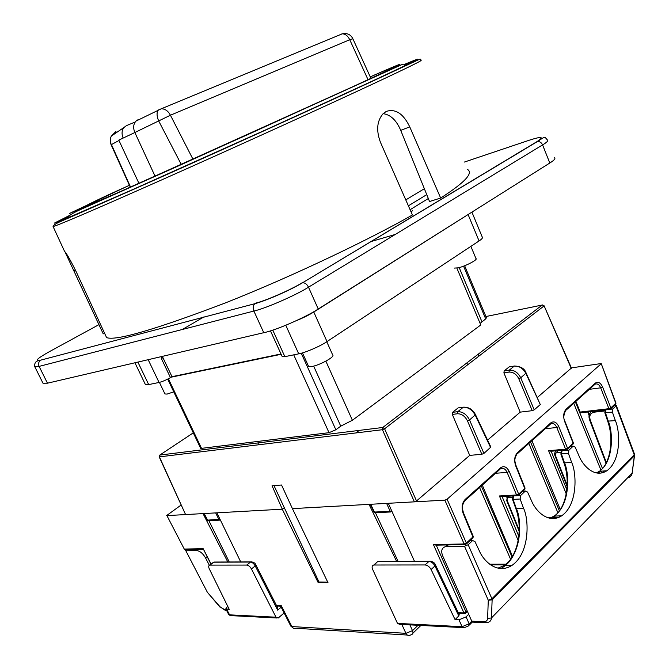 <?xml version="1.0" encoding="UTF-8"?>
<svg xmlns="http://www.w3.org/2000/svg" width="669" height="669" viewBox="0 0 669 669"><rect width="100%" height="100%" fill="white"/><g stroke="black" fill="none" stroke-linecap="round" stroke-linejoin="round"><path stroke-width="1" d="M257.858 442.937L258.711 444.776M204.095 316.813L182.344 329.483M395.27 234.443L370.409 241.735M295.857 320.894C303.216 317.867 309.195 314.907 313.786 312.013L470.441 213.051M162.35 356.376L162.968 357.681L161.405 358.601L170.453 377.625L171.983 376.689L280.997 353.96M137.881 362.088L148.685 384.591L159.063 382.459L148.175 359.688M272.768 330.118L284.852 356.661L298.709 353.826L285.78 325.276M284.852 356.661L282.117 356.41M170.453 377.625C166.146 380.034 162.35 381.648 159.063 382.459M148.685 384.591L145.357 384.474L134.929 362.774M471.913 212.123L482.265 237.11C482.943 237.821 481.872 239.101 479.063 240.949L327.007 341.591C320.719 346.032 305.064 352.797 298.709 353.826M301.242 353.215L335.863 429.774L329.023 432.676L200.717 448.456L167.685 379.114M464.637 265.752L486.438 317.75L485.686 318.904L463.567 266.162M480.108 323.395L485.686 318.904M335.863 429.774L340.747 426.161L352.387 420.266L325.862 361.143M281.147 354.294L171.172 377.182M456.877 268.152L480.768 324.967L352.387 420.266M359.136 430.41L355.757 432.952M171.983 376.689L162.952 357.689M326.773 341.75L332.736 355.088C335.144 356.82 319.648 365.165 312.038 366.487L308.543 366.336L302.455 352.872M470.884 246.359L475.96 258.543C478.226 259.58 465.674 266.086 458.407 267.817L454.243 268.102M173.756 391.85L167.108 394.083L164.942 393.949L159.406 382.384M104.573 333.237L103.235 333.873L64.96 251.778C67.076 254.237 70.864 260.985 76.333 272.024L106.58 337.577C115.545 341.19 155.191 329.625 225.528 302.873C295.531 275.143 372.834 237.654 412.413 214.983L380.393 142.162C376.062 130.371 376.948 120.897 383.061 113.755L386.297 111.397C395.546 108.487 403.365 113.655 409.754 126.884L440.662 198.041L429.54 201.52L400.723 130.355C396.391 120.219 390.529 114.667 383.145 113.671M467.673 169.55C473.493 173.212 464.487 182.712 440.662 198.041M554.509 157.792C555.713 158.561 554.141 160.301 549.801 163.019L542.584 144.914C541.472 142.547 539.758 141.418 537.433 141.535L536.898 141.669C544.507 136.66 541.999 136.167 529.355 140.189L464.42 162.049M98.97 324.624L49.029 351.861C36.879 358.709 34.111 361.469 40.725 360.139L254.755 303.726C253.041 305.766 252.748 308.208 253.877 311.052C265.518 308.484 296.091 295.138 308.501 287.185C307.046 284.308 305.106 282.803 302.697 282.678L537.433 141.535C546.088 135.874 544.165 136.618 547.434 139.997C548.58 140.624 546.966 142.271 542.584 144.914L308.501 287.185L318.235 309.011C305.992 317.206 275.503 330.453 263.77 332.702L253.877 311.052L39.111 366.386L34.729 366.612C34.336 362.581 36.126 360.574 40.081 360.583C38.493 362.247 38.166 364.179 39.111 366.386L47.457 383.195L42.992 383.22L34.729 366.612M318.235 309.011L549.801 163.019M47.457 383.195L263.77 332.702M340.989 34.211L342.252 33.835C345.296 33.86 347.796 35.825 349.745 39.722L352.872 38.785L370.91 78.332M424.355 188.717L405.782 199.897M135.205 121.992L126.458 125.621L123.89 127.545C121.783 130.396 121.515 133.85 123.079 137.914M114.533 133.399L115.963 131.45L111.288 136.1L110.845 137.304L110.452 140.482L111.087 144.663C109.883 141.878 109.95 139.018 111.288 136.1L123.89 127.545M135.966 121.097L161.38 108.746C165.159 108.855 168.17 111.012 170.428 115.219L134.862 132.521C132.972 127.904 133.34 124.1 135.966 121.097L138.065 119.692M352.831 38.685C350.698 34.495 347.169 32.881 342.252 33.835L158.252 110.042C156.529 112.618 156.688 116.289 158.729 121.047L181.299 164.515M134.862 132.521L118.806 140.122L138.968 183.406M134.904 132.629L155.083 176.231M368.025 79.67L349.745 39.722L170.428 115.219L192.99 159.272M118.982 140.498L111.447 144.588L130.572 187.136M408.383 205.826L426.747 194.637M518.182 540.519L499.4 495.955L501.926 496.549L517.162 495.696M571.368 367.891L601.205 363.535L615.756 403.307L610.847 407.906L602.618 387.025C600.511 382.609 598.061 381.322 595.259 383.145L566.099 409.211C563.524 412.213 563.03 416.277 564.619 421.411L573.116 443.196L567.605 448.355L565.589 449.175L548.588 450.705L551.013 451.257L566.208 449.903M458.257 612.679L463.91 612.904L465.231 613.506L466.025 612.043L463.91 612.904L433.412 544.541L436.021 545.143L464.696 544.641M482.307 485.109L512.487 556.315M166.916 515.607L184.268 549.057L166.916 515.607L203.025 513.6M227.82 562.002L203.016 513.6M327.751 582.172L318.971 582.038L318.21 582.691L282.285 509.193L216.881 512.83L240.731 561.952M318.21 582.691L328.069 582.85L292.42 508.632L369.037 504.367L396.592 561.341M550.871 423.82C553.305 422.933 555.278 424.154 556.8 427.491L565.589 449.175L566.835 449.852L567.605 448.355L558.816 426.663C556.566 422.089 553.907 420.818 550.838 422.85L517.371 452.771C514.52 456.049 513.943 460.372 515.648 465.733L524.755 488.437L518.676 494.123L509.243 471.528C506.809 466.786 503.908 465.549 500.529 467.823L465.114 499.475C461.961 503.063 461.292 507.662 463.115 513.282L472.908 536.939L466.36 543.069L447.093 499.225L444.868 500.153L388.296 503.297L414.462 561.274M401.843 624.461L405.916 633.326L412.514 630.641L409.88 624.871M293.566 628.325L290.798 626.109L291.868 626.569L281.298 605.713L276.498 605.529M290.798 626.109L280.729 606.265L281.298 605.713M483.921 453.406L469.529 419.94C466.611 414.395 462.697 411.636 457.805 411.661L457.487 413.76C461.652 413.743 464.963 416.101 467.439 420.818L481.839 454.276L483.921 453.406L490.87 447.068L475.55 414.772M464.194 407.153L463.333 407.195L457.805 411.661L452.612 412.33L452.319 414.42L469.713 455.388L481.839 454.276M370.668 504.275L386.607 503.389L390.178 511.3L374.439 512.061L370.668 504.275L292.42 508.624L281.532 485.008L272.049 485.769L282.276 509.193L185.581 514.57L159.163 456.818L159.807 455.071L382.785 427.483L542.208 305.039L485.928 316.529M416.528 500.947L384.6 428.787L382.425 429.707L414.37 501.842L416.528 500.947L469.713 455.388M386.607 503.389L414.37 501.842M526.177 373.135L540.309 404.569L534.222 409.838L532.231 410.674L520.198 412.146L487.567 440.102M544.098 305.8L571.426 368.025L537.408 397.411M452.612 412.33L458.131 407.898L463.316 407.212C468.225 407.162 472.205 409.829 475.266 415.215L490.628 447.594M458.901 407.781L463.316 407.212C468.676 406.911 472.732 409.411 475.517 414.696L469.529 419.94L467.439 420.818M532.231 410.674L518.734 378.629C516.393 374.13 513.165 371.947 509.042 372.081L503.908 372.884L520.198 412.146M503.908 372.884L504.158 370.919L509.31 370.108C514.16 369.932 517.965 372.491 520.733 377.784L534.222 409.838M540.309 404.569L525.934 373.503C523.041 368.351 519.169 365.876 514.31 366.077L509.159 366.896L504.158 370.919M509.159 366.896L509.795 366.788M208.904 520.708L229.25 561.993M318.971 582.038L273.989 485.61M375.476 512.83L398.08 561.341M204.196 513.533L207.582 520.139L220.009 519.261M219.465 520.156L208.996 520.658L207.315 520.064L208.235 520.741M500.596 468.793C503.289 467.69 505.463 468.885 507.127 472.398L516.568 494.985L517.915 495.654L518.676 494.123L516.568 494.985L499.4 495.955M466.477 543.93L472.398 538.386L473.175 536.27L463.433 512.738M444.868 500.153L464.152 543.981L465.607 544.625L466.36 543.069L464.152 543.981L433.412 544.541M210.952 564.201L203.184 548.714L184.268 549.057L185.597 549.55L203.242 549.241M166.673 515.54L181.056 505.078M595.259 384.123C597.476 383.404 599.282 384.633 600.678 387.828L608.915 408.7L580.157 412.062L581.294 412.714L609.543 409.428M390.763 511.969L375.936 512.68L373.954 511.894M392.109 511.76L390.178 511.3L391.691 510.823M518.776 494.96L524.212 489.867L524.973 487.868L515.916 465.298M567.68 449.158L572.547 444.601L573.291 442.719L564.845 421.052M610.847 407.906L608.915 408.7L610.253 409.294L610.847 407.906M610.906 408.684L615.171 404.695L615.906 402.905L601.239 363.635M447.093 499.225L601.046 363.919M580.157 412.062L575.884 401.375M531.939 440.704L560.271 509.619M284.066 507.813L282.285 509.193L284.066 507.813M571.259 368.418L544.064 305.733L542.208 305.039L382.793 427.483L159.816 455.071L193.282 432.851M276.69 617.989L231.625 615.664L229.576 614.844L276.013 617.203L251.444 568.943C250.081 566.61 248.5 565.322 246.71 565.071L209.782 565.113C208.536 565.506 208.36 566.735 209.263 568.801L229.241 609.384L225.788 608.874L227.686 606.223M252.021 561.826L250.733 561.91C253.518 562.019 255.224 563.005 255.842 564.87L255.207 565.932C253.86 563.591 252.297 562.303 250.507 562.06L213.746 562.203L212.558 562.964M255.842 564.87L277.459 607.427L277.677 610.153L255.207 565.932L251.444 568.943M207.072 556.675L205.508 557.862L209.33 565.255M205.508 557.862C202.899 553.43 199.981 551.013 196.736 550.595L185.84 550.771L207.39 592.324L185.84 550.771M284.141 612.98L278.128 618.072L276.013 617.203M226.691 609.267L229.576 614.844L228.673 614.451L230.295 615.631M185.422 550.629L186.283 549.533M219.95 607.076L207.39 592.324L220.101 606.842L224.893 609.827L226.314 609.885M596.23 472.933L599.424 471.294C614.192 460.866 612.854 431.145 608.364 421.361L605.504 412.915L605.805 409.871M604.809 412.698L612.403 412.129L615.363 420.609C619.987 430.426 621.643 460.297 606.867 470.767C594.44 478.778 582.431 465.055 578.819 455.464L575.181 447.176L573.208 446.156L570.64 446.39M628.091 477.758C630.432 477.056 631.779 475.525 632.13 473.15L491.439 617.98L487.617 618.365C487.425 620.606 486.154 621.727 483.804 621.727L485.987 622.739L487.642 622.404C490.009 621.927 491.28 620.456 491.439 617.98L492.133 599.867L488.278 600.252L491.916 598.772L468.175 544.733L464.503 546.239L445.713 546.59C441.766 547.702 440.754 550.796 442.677 555.88L468.685 614.276L466.067 616.902L469.153 623.801L471.754 621.167L472.322 622.103L484.548 622.672M468.685 614.276L471.754 621.167L483.804 621.727M458.783 615.915L455.071 619.611L431.112 569.528L434.942 565.966L458.783 615.915L459.21 614.677L435.46 564.92M430.501 561.124L429.155 561.216L425.066 564.954L373.779 565.012C372.056 565.506 371.663 566.944 372.616 569.336L397.495 623.391L462.062 626.686L469.153 623.801L468.451 625.958L464.253 627.681L462.062 626.686L458.976 619.787L466.067 616.902M458.976 619.787L455.071 619.611M560.798 453.858L568.458 453.515L568.901 450.178L561.784 450.814L561.157 451.399M563.85 462.639L564.519 462.898L561.467 454.117L561.901 450.797L562.504 450.237M570.523 446.499L573.208 446.156M589.523 413.96L591.187 411.569M470.023 540.611L472.64 540.56L474.965 541.556L479.18 550.512C483.319 560.773 497 574.813 511.885 565.456C530.224 552.887 528.978 518.835 523.518 508.214L520.139 499.015L513.073 499.392L516.351 508.54C521.669 519.111 522.581 552.97 504.267 565.456L497.953 568.165M512.421 499.099L513.073 499.392L513.549 495.896M518.007 495.612L520.649 495.47L525.24 491.155L522.673 491.314M425.066 564.954C427.533 565.246 429.548 566.768 431.112 569.528M468.175 544.733L472.439 540.719L469.847 540.778M446.181 546.548L446.649 544.959M520.649 495.47L520.139 499.015M568.458 453.515L571.619 462.338L564.519 462.898C569.394 473.058 570.548 504.71 554.158 516.1L561.701 515.807C548.12 524.463 535.317 510.564 531.454 500.646L527.548 492.033L525.24 491.155M612.403 412.129L612.787 408.985L610.345 409.269M616.3 405.473L634.455 454.084L634.229 454.82L615.982 405.983L612.787 408.985M615.982 405.983L616.224 405.289L614.644 405.188M562.32 450.254L561.375 451.14M573.074 446.265L568.901 450.178M428.929 561.4C431.388 561.676 433.395 563.206 434.942 565.966L435.402 564.795C434.524 562.462 432.442 561.274 429.155 561.216L377.993 561.592L428.929 561.4M375.953 563.382L374.13 564.987M562.395 450.245L560.831 453.983L563.892 462.756C571.025 482.215 566.016 508.423 554.158 516.1L549.617 518.241M561.692 515.807C578.108 504.359 576.628 472.54 571.619 462.338M397.495 623.391L399.627 624.328L462.789 627.606M634.521 455.639L632.13 473.15L634.53 454.318M329.023 432.676L293.724 354.846M168.387 378.763L201.653 448.615M459.193 267.608L481.914 321.689M313.661 366.119L340.747 426.161M161.363 356.61L162.115 358.191M313.786 312.013L327.007 341.591M479.063 240.949L468.149 214.665M53.077 226.532C53.294 225.378 55.335 223.906 59.223 222.116L132.144 189.988C204.204 158.06 314.305 108.211 371.604 81.618L419.312 59.382C420.86 58.855 421.227 59.215 420.416 60.444C424.949 59.206 409.503 66.867 374.08 83.433C331.565 103.352 237.211 146.327 163.437 179.116C91.594 211.036 56.982 225.779 53.077 226.532L64.667 251.619M404.293 64.592C423.586 56.673 411.259 62.945 367.314 83.408L278.137 124.283L133.992 189.001L73.055 215.585L58.922 221.196L68.414 216.146M404.218 64.483C430.075 53.654 419.045 59.407 371.128 81.735L236.098 143.392L125.396 192.889L65.253 219.039L54.298 223.153L68.681 215.878M74.008 270.552L75.354 269.933M530.057 139.955L529.355 140.189M40.725 360.139L254.755 303.726C266.864 300.406 289.978 290.346 302.697 282.678L536.898 141.669M535.677 142.397L536.354 142.179M255.458 303.191C265.434 300.899 291.475 289.518 302.145 282.77M409.754 126.884L400.723 130.355M370.283 76.885C408.349 60.177 408.7 60.954 354.194 86.075L248.366 134.327L105.058 198.392L71.976 212.341L129.401 185.271L69.267 213.545L127.988 188.323L356.468 85.072C410.975 59.959 412.673 58.211 370.266 76.851M410.097 209.715L428.319 198.517M412.53 210.794L410.975 211.713M559.1 517.246L553.489 517.455M551.565 517.53L547.585 517.672M502.084 496.54L518.818 536.295M548.588 450.705L566.242 493.881M566.852 489.741L551.131 451.249M489.708 564.21L505.948 564.193M510.564 559.225L479.581 487.542M495.537 473.267L507.127 472.398L509.243 471.528M481.337 485.978L512.028 557.068M418.033 625.298L412.514 630.641C413.367 632.824 412.999 634.162 411.418 634.638L410.105 635.216C408.358 635.926 406.961 635.299 405.916 633.326L291.868 626.569C292.855 628.342 294.201 628.919 295.924 628.283L407.296 635.04M211.111 564.084L203.184 548.714M528.845 443.463L557.879 512.747M559.209 515.908L559.66 516.986M452.319 414.42L457.487 413.76M509.042 372.081L509.31 370.108L514.327 366.06C520.75 366.286 524.688 368.619 526.143 373.059L520.733 377.784L518.734 378.629M542.659 304.922L543.872 306.084L384.6 428.787L382.785 427.483L382.425 429.707L159.406 456.868L185.581 514.57M509.176 366.88L514.921 365.951M220.402 520.081L218.922 519.587L215.669 512.897M500.529 467.823L499.969 469.304L465.223 500.395M465.114 499.475L464.587 500.972C460.824 507.629 462.731 508.808 463.383 512.638L463.115 513.282M589.339 389.333L600.678 387.828L602.618 387.025M595.259 383.145L594.649 384.583L566.166 410.072M566.099 409.211L565.506 410.666C563.541 415.106 563.306 418.535 564.803 420.943L564.619 421.411M515.648 465.733L515.866 465.189C515.205 461.551 513.549 460.297 516.803 454.243L517.371 452.771M550.838 422.85L550.253 424.313L517.455 453.666M558.816 426.663L556.8 427.491L545.319 428.72M587.75 411.97L589.088 415.499M604.015 472.289L603.488 471.009M602.476 468.526L575.348 401.852M559.384 510.882L530.525 441.966M436.221 545.143L466.025 612.043L467.171 610.889M573.734 403.298L600.938 470.081M601.372 471.16L602.083 472.891M159.523 455.263L159.163 456.818M246.71 565.071L250.733 561.91L213.971 562.052L209.991 565.096M215.619 562.194L213.536 562.211L209.782 565.113M226.741 610.713L224.893 609.827M196.736 550.595L198.425 549.324M277.083 606.691L277.852 606.047M281.189 607.176L277.677 610.153M225.67 610.638L220.101 606.842M607.669 421.136L615.363 420.609M600.553 471.219L597.885 473.184M512.395 497.343L508.833 497.535C507.227 497.836 506.726 498.949 507.328 500.872L519.211 530.199M507.328 500.872L506.684 500.596M508.833 497.535L508.699 496.164M634.371 455.815L492.133 599.867L491.916 598.772L634.229 454.82L634.371 455.815M379.959 561.584L377.642 561.617L373.779 565.012M604.843 410.95L594.114 412.188C590.317 413.099 589.029 415.717 590.242 420.048L589.581 419.831M590.242 420.048L606.373 462.63M512.839 496.448L513.34 495.905M464.503 546.239L488.278 600.252L487.617 618.365M500.521 568.55C521.444 558.841 522.297 520.164 516.225 508.54M551.674 518.542L555.329 516.05M594.114 412.188L593.955 411.243M567.178 485.276L555.605 455.882C555.053 454.025 555.579 452.93 557.177 452.587L560.747 452.277M523.518 508.214L515.74 508.373L512.471 499.225L513.416 495.905M515.699 508.248L515.74 508.373C523.451 528.778 517.63 556.951 504.267 565.456L511.885 565.456M446.491 546.531L448.23 544.934M506.692 497.167L507.194 496.247M605.52 409.896L605.127 410.398M557.277 450.705L557.177 452.587M554.944 455.631L555.605 455.882M282.209 356.61L270.468 330.854M478.937 356.109L478.151 354.236M467.648 364.806L466.845 362.924M357.89 431.346L358.467 432.626M407.496 64.391L404.436 65.186M62.518 219.934L67.979 216.664M74.811 212.215C79.904 208.251 98.109 199.287 129.418 185.313M67.51 217.91C68.322 215.895 72.419 213.219 79.795 209.882L175.044 167.442L402.454 64.341C404.093 63.915 404.703 64.458 404.277 65.972M111.096 144.68L130.296 187.253M557.118 517.973L552.385 518.149M505.179 564.803L490.528 564.812M203.97 513.541L207.315 520.064M473.217 536.404L473.025 537.809M184.025 548.981L184.853 549.609M375.142 512.78L373.979 511.944L370.283 504.292M525.023 488.002L524.847 489.273M573.341 442.845L573.191 443.999M615.948 403.022L615.815 404.076M467.447 611.499L466.151 612.796M589.197 414.956L588.051 411.928M412.924 633.175L420.885 625.44M464.361 613.473L458.524 613.239M280.712 606.156L276.732 605.997M225.788 608.874L228.673 614.451M605.637 409.888L604.851 412.806L607.711 421.244C614.351 439.842 610.003 464.345 599.424 471.294L606.867 470.767M507.361 496.239L506.734 500.705L519.186 531.412M591.354 411.544C588.988 413.643 588.411 416.436 589.615 419.931L606.039 463.283M445.713 546.59L447.502 544.942M522.815 491.18L525.408 491.021M556.641 450.755C554.609 452.227 554.057 453.891 554.986 455.748L567.12 486.547M472.214 622.145L469.362 625.038M632.255 473.008L631.962 474.012"/></g></svg>

